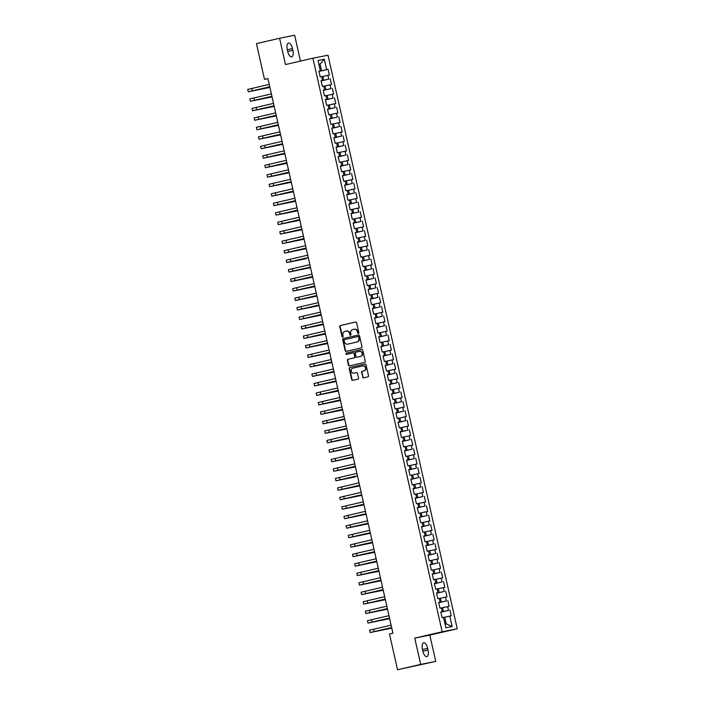 <?xml version="1.0" encoding="UTF-8"?>
<svg xmlns="http://www.w3.org/2000/svg" width="705" height="705" viewBox="0 0 705 705"><rect width="100%" height="100%" fill="white"/><g stroke="black" fill="none" stroke-linecap="round" stroke-linejoin="round"><path stroke-width="1.06" d="M358.378 333.465A0.67 0.608 -101.3 0 0 358.827 332.681L356.589 322.784A0.952 0.864 -101.3 0 0 355.54 322.044L340.4 325.543A0.952 0.864 -101.3 0 0 339.775 326.671L342.004 336.567A0.67 0.608 -101.3 0 0 343.176 336.294L342.894 335.007A3.058 2.758 -101.3 0 1 344.912 331.412L346.173 331.121A3.058 2.758 -101.3 0 1 349.539 333.474L349.821 334.76A0.67 0.608 -101.3 0 0 351.002 334.487L350.711 333.201A3.058 2.758 -101.3 0 1 352.729 329.605L353.998 329.314A3.058 2.758 -101.3 0 1 357.356 331.667L357.646 332.954A0.67 0.608 -101.3 0 0 358.378 333.465M362.59 377.096A0.952 0.864 -101.3 0 0 363.648 377.827L367.895 376.849A0.952 0.864 -101.3 0 0 368.521 375.721L366.045 364.732A0.952 0.864 -101.3 0 0 365.023 363.992L349.856 367.49A0.952 0.864 -101.3 0 0 349.231 368.618L351.707 379.607A0.952 0.864 -101.3 0 0 352.756 380.348L357.884 379.158A0.952 0.864 -101.3 0 0 358.519 378.039L357.453 373.333A0.952 0.864 -101.3 0 0 356.43 372.592L353.857 373.183A2.556 2.309 -101.3 0 1 352.738 368.204L362.705 365.895A2.556 2.309 -101.3 0 1 363.824 370.883L362.167 371.262A0.952 0.864 -101.3 0 0 361.533 372.39L363.005 377.008A0.952 0.864 -101.3 0 0 363.921 377.765M420.673 664.41L435.752 661.387L429.83 635.108L414.751 638.131L420.673 664.41L397.541 669.75L389.486 633.989L392.914 633.196L267.926 78.59L264.498 79.383L267.953 78.687M414.751 638.131L442.176 631.795L312.914 58.224L327.992 55.201L457.254 628.772L442.176 631.795M300.471 61.097L294.646 35.25L279.577 38.273L285.499 64.552L312.914 58.224M279.577 38.273L256.444 43.613L264.498 79.383M361.365 347.891A0.952 0.864 -101.3 0 0 362 346.763L359.524 335.774A0.952 0.864 -101.3 0 0 358.466 335.034L343.335 338.532A0.952 0.864 -101.3 0 0 342.7 339.66L345.177 350.649A0.952 0.864 -101.3 0 0 346.226 351.381L361.365 347.891M362.784 350.253L365.26 361.242A0.952 0.864 -101.3 0 1 364.626 362.37L349.495 365.869A0.952 0.864 -101.3 0 1 348.437 365.128L347.38 360.422A0.952 0.864 -101.3 0 1 348.014 359.303L354.148 357.884A0.952 0.864 -101.3 0 0 354.782 356.756L354.077 353.637A0.952 0.864 -101.3 0 0 353.029 352.897L346.64 354.377A0.67 0.608 -101.3 0 0 346.64 354.377A0.67 0.608 -101.3 0 1 346.34 353.073L361.736 349.521A0.952 0.864 -101.3 0 0 361.736 349.521A0.952 0.864 -101.3 0 1 362.784 350.253M318.986 71.461L328.089 69.354L326.644 69.645L324.291 59.211L318.017 60.471L320.37 70.905L318.924 71.196L320.202 76.889L321.656 76.598L322.511 80.396L321.057 80.678L322.344 86.371L323.789 86.081L324.644 89.879L323.198 90.169L324.485 95.862L325.93 95.572L326.785 99.37L325.34 99.661L326.618 105.345L328.063 105.063L328.918 108.852L327.473 109.143L328.759 114.836L330.204 114.545L331.059 118.343L329.614 118.634L330.892 124.318L332.346 124.036L333.201 127.825L331.755 128.116L333.033 133.809L334.478 133.518L335.333 137.316L333.888 137.607L335.175 143.3L336.62 143.009L337.475 146.799L336.029 147.089L337.307 152.782L338.752 152.492L339.607 156.29L338.162 156.581L339.449 162.273L340.894 161.983L341.749 165.772L340.303 166.063L341.581 171.756L343.035 171.465L343.89 175.263L342.445 175.554L343.723 181.247L345.168 180.956L346.023 184.745L344.578 185.036L345.864 190.729L347.309 190.438L348.164 194.236L346.719 194.527L347.997 200.22L349.442 199.929L350.306 203.719L348.852 204.009L350.138 209.702L351.583 209.411L352.438 213.21L350.993 213.5L352.28 219.193L353.725 218.903L354.58 222.692L353.135 222.983L354.412 228.676L355.858 228.385L356.712 232.183L355.267 232.474L356.554 238.167L357.999 237.876L358.854 241.665L357.409 241.956L358.686 247.649L360.132 247.358L360.995 251.156L359.541 251.447L360.828 257.14L362.273 256.849L363.128 260.647L361.683 260.929L362.969 266.622L364.414 266.331L365.269 270.13L363.824 270.42L365.102 276.113L366.547 275.822L367.402 279.621L365.957 279.903L367.243 285.595L368.689 285.305L369.543 289.103L368.098 289.394L369.376 295.087L370.83 294.796L371.685 298.594L370.231 298.885L371.517 304.569L372.963 304.287L373.817 308.076L372.372 308.367L373.659 314.06L375.104 313.769L375.959 317.567L374.514 317.858L375.791 323.542L377.237 323.26L378.091 327.05L376.646 327.34L377.933 333.033L379.378 332.742L380.233 336.541L378.788 336.831L380.065 342.524L381.52 342.233L382.374 346.023L380.92 346.314L382.207 352.007L383.652 351.716L384.507 355.514L383.062 355.805L384.348 361.498L385.794 361.207L386.648 364.996L385.203 365.287L386.481 370.98L387.926 370.689L388.781 374.487L387.336 374.778L388.622 380.471L390.068 380.18L390.923 383.969L389.477 384.26L390.755 389.953L392.209 389.662L393.064 393.461L391.61 393.751L392.896 399.444L394.342 399.153L395.197 402.943L393.751 403.234L395.038 408.926L396.483 408.636L397.338 412.434L395.893 412.725L397.171 418.418L398.616 418.127L399.471 421.916L398.025 422.207L399.312 427.9L400.757 427.609L401.612 431.407L400.167 431.698L401.445 437.391L402.899 437.1L403.754 440.889L402.299 441.18L403.586 446.873L405.031 446.582L405.886 450.38L404.441 450.671L405.727 456.364L407.173 456.073L408.028 459.872L406.582 460.153L407.86 465.846L409.305 465.556L410.16 469.354L408.715 469.645L410.002 475.337L411.447 475.047L412.302 478.845L410.856 479.127L412.134 484.82L413.588 484.529L414.443 488.327L412.998 488.618L414.276 494.311L415.721 494.02L416.576 497.818L415.13 498.109L416.417 503.793L417.862 503.511L418.717 507.3L417.272 507.591L418.55 513.284L419.995 512.993L420.85 516.791L419.404 517.082L420.691 522.775L422.136 522.484L422.991 526.274L421.546 526.564L422.824 532.257L424.278 531.967L425.133 535.765L423.687 536.056L424.965 541.748L426.41 541.458L427.265 545.247L425.82 545.538L427.107 551.231L428.552 550.94L429.407 554.738L427.961 555.029L429.239 560.722L430.685 560.431L431.548 564.22L430.094 564.511L431.381 570.204L432.826 569.913L433.681 573.711L432.236 574.002L433.522 579.695L434.967 579.404L435.822 583.194L434.377 583.484L435.655 589.177L437.1 588.886L437.955 592.685L436.51 592.976L437.796 598.668L439.241 598.378L440.096 602.167L438.651 602.458L439.929 608.151L441.374 607.86L442.238 611.658L440.784 611.949L442.07 617.642L443.515 617.351L445.868 627.785L452.143 626.525L446.23 623.846L444.732 617.21L443.551 617.483M328.089 69.354L329.376 75.047L327.931 75.338L328.786 79.136L321.101 80.855M321.119 80.943L328.786 79.136M330.231 78.845L331.509 84.538L330.063 84.829L330.918 88.618L323.243 90.346M323.26 90.434L330.918 88.618M332.372 88.328L333.65 94.021L332.205 94.311L333.06 98.11L325.375 99.828M325.393 99.925L333.06 98.11M334.505 97.819L335.791 103.512L334.346 103.802L335.201 107.592L327.517 109.319M327.534 109.407L335.201 107.592M336.646 107.301L337.924 112.994L336.479 113.285L337.334 117.083L329.649 118.801M329.676 118.898L337.334 117.083M338.779 116.792L340.066 122.485L338.62 122.776L339.475 126.565L331.791 128.292M331.808 128.381L339.475 126.565M340.92 126.274L342.207 131.967L340.753 132.258L341.608 136.056L333.932 137.783M333.95 137.872L341.608 136.056M343.062 135.765L344.34 141.458L342.894 141.749L343.749 145.538L336.065 147.266M336.082 147.354L343.749 145.538M345.194 145.248L346.481 150.94L345.036 151.231L345.891 155.029L338.206 156.757M338.224 156.845L345.891 155.029M347.336 154.739L348.614 160.432L347.168 160.722L348.023 164.512L340.339 166.239M340.365 166.327L348.023 164.512M349.469 164.221L350.755 169.914L349.31 170.205L350.165 174.003L342.48 175.73M342.498 175.818L350.165 174.003M351.61 173.712L352.897 179.405L351.442 179.696L352.297 183.485L344.622 185.212M344.639 185.3L352.297 183.485M353.751 183.203L355.029 188.887L353.584 189.178L354.439 192.976L346.754 194.703M346.772 194.791L354.439 192.976M355.884 192.685L357.171 198.378L355.725 198.669L356.58 202.467L348.896 204.186M348.913 204.274L356.58 202.467M358.025 202.176L359.303 207.86L357.858 208.151L358.713 211.949L351.028 213.677M351.055 213.765L358.713 211.949M360.158 211.659L361.445 217.351L359.999 217.642L360.854 221.44L353.17 223.159M353.187 223.247L360.854 221.44M362.3 221.15L363.586 226.843L362.132 227.125L362.987 230.923L355.311 232.65M355.329 232.738L362.987 230.923M364.441 230.632L365.719 236.325L364.274 236.616L365.128 240.414L357.444 242.132M357.47 242.22L365.128 240.414M366.574 240.123L367.86 245.816L366.415 246.107L367.27 249.896L359.585 251.623M359.603 251.711L367.27 249.896M368.715 249.605L369.993 255.298L368.548 255.589L369.402 259.387L361.718 261.106M361.744 261.194L369.402 259.387M370.848 259.096L372.134 264.789L370.689 265.08L371.544 268.869L363.859 270.597M363.877 270.685L371.544 268.869M372.989 268.579L374.276 274.271L372.822 274.562L373.676 278.36L366.001 280.079M366.018 280.167L373.676 278.36M375.13 278.07L376.408 283.762L374.963 284.053L375.818 287.843L368.133 289.57M368.16 289.658L375.818 287.843M377.263 287.552L378.55 293.245L377.105 293.536L377.959 297.334L370.275 299.052M370.292 299.149L377.959 297.334M379.405 297.043L380.682 302.736L379.237 303.027L380.092 306.816L372.407 308.543M372.434 308.631L380.092 306.816M381.537 306.525L382.824 312.218L381.379 312.509L382.233 316.307L374.549 318.025M374.567 318.122L382.233 316.307M383.679 316.016L384.965 321.709L383.511 322L384.366 325.789L376.69 327.517M376.708 327.605L384.366 325.789M385.82 325.498L387.098 331.191L385.653 331.482L386.507 335.28L378.823 337.008M378.849 337.096L386.507 335.28M387.953 334.99L389.239 340.682L387.794 340.973L388.649 344.763L380.964 346.49M380.982 346.578L388.649 344.763M390.094 344.472L391.372 350.165L389.927 350.455L390.781 354.254L383.106 355.981M383.123 356.069L390.781 354.254M392.227 353.963L393.513 359.656L392.068 359.947L392.923 363.736L385.238 365.463M385.256 365.551L392.923 363.736M394.368 363.445L395.655 369.138L394.201 369.429L395.064 373.227L387.38 374.954M387.398 375.042L395.064 373.227M396.51 372.936L397.787 378.629L396.342 378.92L397.197 382.709L389.512 384.437M389.539 384.525L397.197 382.709M398.642 382.427L399.929 388.111L398.484 388.402L399.338 392.2L391.654 393.928M391.672 394.016L399.338 392.2M400.784 391.91L402.062 397.602L400.616 397.893L401.471 401.691L393.795 403.41M393.813 403.498L401.471 401.691M402.916 401.401L404.203 407.085L402.758 407.375L403.613 411.174L395.928 412.901M395.946 412.989L403.613 411.174M405.058 410.883L406.344 416.576L404.899 416.867L405.754 420.665L398.069 422.383M398.087 422.471L405.754 420.665M407.199 420.374L408.477 426.067L407.032 426.349L407.887 430.147L400.202 431.874M400.228 431.962L407.887 430.147M409.332 429.856L410.618 435.549L409.173 435.84L410.028 439.638L402.344 441.356M402.361 441.445L410.028 439.638M411.473 439.347L412.751 445.04L411.306 445.331L412.161 449.12L404.485 450.848M404.503 450.936L412.161 449.12M413.615 448.829L414.892 454.522L413.447 454.813L414.302 458.611L406.618 460.33M406.635 460.418L414.302 458.611M415.747 458.321L417.034 464.013L415.589 464.304L416.443 468.094L408.759 469.821M408.777 469.909L416.443 468.094M417.889 467.803L419.167 473.496L417.721 473.786L418.576 477.585L410.892 479.303M410.918 479.391L418.576 477.585M420.021 477.294L421.308 482.987L419.863 483.277L420.718 487.067L413.033 488.794M413.051 488.882L420.718 487.067M422.163 486.776L423.449 492.469L421.995 492.76L422.85 496.558L415.174 498.276M415.192 498.373L422.85 496.558M424.304 496.267L425.582 501.96L424.137 502.251L424.992 506.04L417.307 507.767M417.325 507.856L424.992 506.04M426.437 505.749L427.724 511.442L426.278 511.733L427.133 515.531L419.449 517.259M419.466 517.347L427.133 515.531M428.578 515.24L429.856 520.933L428.411 521.224L429.266 525.014L421.581 526.741M421.608 526.829L429.266 525.014M430.711 524.723L431.998 530.416L430.552 530.706L431.407 534.505L423.723 536.232M423.74 536.32L431.407 534.505M432.852 534.214L434.139 539.907L432.685 540.197L433.54 543.987L425.864 545.714M425.882 545.802L433.54 543.987M434.994 543.696L436.272 549.389L434.826 549.68L435.681 553.478L427.997 555.205M428.014 555.293L435.681 553.478M437.126 553.187L438.413 558.88L436.968 559.171L437.823 562.96L430.138 564.687M430.156 564.775L437.823 562.96M439.268 562.669L440.546 568.362L439.1 568.653L439.955 572.451L432.271 574.178M432.297 574.267L439.955 572.451M441.4 572.16L442.687 577.853L441.242 578.144L442.097 581.933L434.412 583.661M434.43 583.749L442.097 581.933M443.542 581.651L444.829 587.336L443.375 587.626L444.229 591.424L436.554 593.152M436.571 593.24L444.229 591.424M445.683 591.134L446.961 596.827L445.516 597.117L446.371 600.916L438.686 602.634M438.713 602.722L446.371 600.916M447.816 600.625L449.103 606.309L447.657 606.6L448.512 610.398L440.828 612.125M440.845 612.213L448.512 610.398M449.957 610.107L451.235 615.8L449.79 616.091L452.143 626.525M442.238 611.658L440.801 612.028M449.79 616.091L444.732 617.21M440.096 602.167L438.669 602.537M443.454 611.517L442.599 607.719L441.409 607.992M447.657 606.6L442.599 607.719M437.955 592.685L436.527 593.055M441.312 602.026L440.458 598.237L439.268 598.51M445.516 597.117L440.458 598.237M435.822 583.194L434.395 583.564M439.18 592.544L438.325 588.745L437.135 589.019M443.375 587.626L438.325 588.745M433.681 573.711L432.253 574.082M437.038 583.053L436.183 579.263L434.994 579.536M441.242 578.144L436.183 579.263M431.548 564.22L430.112 564.59M434.897 573.57L434.042 569.772L432.852 570.045M439.1 568.653L434.042 569.772M429.407 554.738L427.979 555.108M432.764 564.079L431.909 560.29L430.72 560.563M436.968 559.171L431.909 560.29M427.265 545.247L425.838 545.617M430.623 554.597L429.768 550.799L428.578 551.072M434.826 549.68L429.768 550.799M425.133 535.765L423.705 536.135M428.49 545.106L427.635 541.317L426.446 541.59M432.685 540.197L427.635 541.317M422.991 526.274L421.564 526.644M426.349 535.624L425.494 531.826L424.304 532.099M430.552 530.706L425.494 531.826M420.85 516.791L419.422 517.162M424.207 526.133L423.352 522.343L422.163 522.616M428.411 521.224L423.352 522.343M418.717 507.3L417.289 507.671M422.075 516.65L421.22 512.852L420.03 513.125M426.278 511.733L421.22 512.852M416.576 497.818L415.148 498.188M419.933 507.159L419.078 503.37L417.889 503.643M424.137 502.251L419.078 503.37M414.443 488.327L413.015 488.697M417.801 497.677L416.937 493.879L415.756 494.152M421.995 492.76L416.937 493.879M412.302 478.845L410.874 479.206M415.659 488.186L414.804 484.397L413.615 484.67M419.863 483.277L414.804 484.397M410.16 469.354L408.733 469.724M413.518 478.704L412.663 474.906L411.473 475.179M417.721 473.786L412.663 474.906M408.028 459.872L406.6 460.233M411.385 469.213L410.53 465.415L409.341 465.697M415.589 464.304L410.53 465.415M405.886 450.38L404.458 450.751M409.244 459.73L408.389 455.932L407.199 456.205M413.447 454.813L408.389 455.932M403.754 440.889L402.317 441.26M407.111 450.239L406.247 446.441L405.067 446.723M411.306 445.331L406.247 446.441M401.612 431.407L400.184 431.777M404.97 440.757L404.115 436.959L402.925 437.232M409.173 435.84L404.115 436.959M399.471 421.916L398.043 422.286M402.828 431.266L401.973 427.468L400.784 427.75M407.032 426.349L401.973 427.468M397.338 412.434L395.91 412.804M400.696 421.775L399.841 417.986L398.651 418.259M404.899 416.867L399.841 417.986M395.197 402.943L393.769 403.313M398.554 412.293L397.699 408.495L396.51 408.768M402.758 407.375L397.699 408.495M393.064 393.461L391.627 393.831M396.413 402.802L395.558 399.012L394.377 399.286M400.616 397.893L395.558 399.012M390.923 383.969L389.495 384.34M394.28 393.32L393.425 389.521L392.236 389.794M398.484 388.402L393.425 389.521M388.781 374.487L387.353 374.857M392.139 383.828L391.284 380.039L390.094 380.312M396.342 378.92L391.284 380.039M386.648 364.996L385.221 365.366M390.006 374.346L389.151 370.548L387.962 370.821M394.201 369.429L389.151 370.548M384.507 355.514L383.079 355.884M387.865 364.855L387.01 361.066L385.82 361.339M392.068 359.947L387.01 361.066M382.374 346.023L380.938 346.393M385.723 355.373L384.868 351.575L383.687 351.848M389.927 350.455L384.868 351.575M380.233 336.541L378.805 336.911M383.59 345.882L382.736 342.092L381.546 342.366M387.794 340.973L382.736 342.092M378.091 327.05L376.664 327.42M381.449 336.4L380.594 332.601L379.405 332.875M385.653 331.482L380.594 332.601M375.959 317.567L374.531 317.937M379.316 326.908L378.462 323.119L377.272 323.392M383.511 322L378.462 323.119M373.817 308.076L372.39 308.446M377.175 317.426L376.32 313.628L375.13 313.901M381.379 312.509L376.32 313.628M371.685 298.594L370.248 298.964M375.034 307.935L374.179 304.146L372.998 304.419M379.237 303.027L374.179 304.146M369.543 289.103L368.116 289.473M372.901 298.453L372.046 294.655L370.856 294.928M377.105 293.536L372.046 294.655M367.402 279.621L365.974 279.982M370.76 288.962L369.905 285.173L368.715 285.446M374.963 284.053L369.905 285.173M365.269 270.13L363.842 270.5M368.627 279.48L367.772 275.681L366.582 275.955M372.822 274.562L367.772 275.681M363.128 260.647L361.7 261.009M366.485 269.989L365.631 266.19L364.441 266.472M370.689 265.08L365.631 266.19M360.995 251.156L359.559 251.526M364.344 260.506L363.489 256.708L362.308 256.981M368.548 255.589L363.489 256.708M358.854 241.665L357.426 242.035M362.211 251.015L361.357 247.217L360.167 247.499M366.415 246.107L361.357 247.217M356.712 232.183L355.285 232.553M360.07 241.533L359.215 237.735L358.025 238.008M364.274 236.616L359.215 237.735M354.58 222.692L353.152 223.062M357.937 232.042L357.082 228.244L355.893 228.526M362.132 227.125L357.082 228.244M352.438 213.21L351.011 213.58M355.796 222.551L354.941 218.762L353.751 219.035M359.999 217.642L354.941 218.762M350.306 203.719L348.869 204.089M353.654 213.069L352.8 209.27L351.61 209.544M357.858 208.151L352.8 209.27M348.164 194.236L346.737 194.606M351.522 203.578L350.667 199.788L349.477 200.061M355.725 198.669L350.667 199.788M346.023 184.745L344.595 185.115M349.38 194.095L348.526 190.297L347.336 190.57M353.584 189.178L348.526 190.297M343.89 175.263L342.463 175.633M347.248 184.604L346.393 180.815L345.203 181.088M351.442 179.696L346.393 180.815M341.749 165.772L340.321 166.142M345.106 175.122L344.251 171.324L343.062 171.597M349.31 170.205L344.251 171.324M339.607 156.29L338.18 156.66M342.965 165.631L342.11 161.842L340.92 162.115M347.168 160.722L342.11 161.842M337.475 146.799L336.047 147.169M340.832 156.149L339.977 152.35L338.788 152.624M345.036 151.231L339.977 152.35M335.333 137.316L333.906 137.686M338.691 146.658L337.836 142.868L336.646 143.141M342.894 141.749L337.836 142.868M333.201 127.825L331.773 128.195M336.558 137.175L335.695 133.377L334.514 133.65M340.753 132.258L335.695 133.377M331.059 118.343L329.632 118.713M334.417 127.684L333.562 123.895L332.372 124.168M338.62 122.776L333.562 123.895M328.918 108.852L327.49 109.222M332.275 118.202L331.421 114.404L330.231 114.677M336.479 113.285L331.421 114.404M326.785 99.37L325.357 99.731M330.143 108.711L329.288 104.922L328.098 105.195M334.346 103.802L329.288 104.922M324.644 89.879L323.216 90.249M328.001 99.229L327.146 95.431L325.957 95.704M332.205 94.311L327.146 95.431M322.511 80.396L321.083 80.758M325.869 89.738L325.005 85.948L323.824 86.222M330.063 84.829L325.005 85.948M320.37 70.905L318.942 71.275M323.727 80.255L322.872 76.457L321.683 76.73M327.931 75.338L322.872 76.457M397.541 669.75L435.752 661.387M429.83 635.108L457.254 628.772M445.031 624.092L446.23 623.846M318.907 64.402L320.088 64.129L318.898 64.367M326.644 69.645L318.96 71.372M321.586 70.764L320.088 64.129L324.291 59.211M292.496 48.574A6.222 2.661 77 0 0 288.486 43.031A6.222 2.661 77 0 0 287.279 49.614L287.666 51.324A6.222 2.661 77 0 0 291.676 56.867A6.222 2.661 77 0 0 292.883 50.284L292.496 48.574L287.314 49.773M422.833 651.085A6.222 2.661 77 0 0 426.833 656.628A6.222 2.661 77 0 0 428.05 650.036L427.662 648.336A6.222 2.661 77 0 0 423.652 642.793A6.222 2.661 77 0 0 422.445 649.375L422.833 651.085M358.563 333.386A0.67 0.608 -101.3 0 1 358.052 332.866L357.761 331.588A3.058 2.758 -101.3 0 0 354.404 329.226L354.139 329.279M346.314 331.086L346.578 331.033A3.058 2.758 -101.3 0 1 349.944 333.394L350.235 334.672A0.67 0.608 -101.3 0 0 350.738 335.192M355.681 322.026L340.815 325.463A0.952 0.864 -101.3 0 0 340.18 326.591L342.41 336.479A0.67 0.608 -101.3 0 0 342.921 336.999M358.607 335.016L343.74 338.453A0.952 0.864 -101.3 0 0 343.106 339.581L345.582 350.561A0.952 0.864 -101.3 0 0 346.499 351.319M358.572 337.069A0.67 0.608 -101.3 0 0 357.84 336.558L344.551 339.625A0.67 0.608 -101.3 0 0 344.111 340.409L344.41 341.758A3.058 2.758 -101.3 0 0 347.776 344.119L356.862 342.022A3.058 2.758 -101.3 0 0 358.88 338.418L358.986 336.99A0.67 0.608 -101.3 0 0 358.246 336.47L358.263 336.47M358.986 336.99L359.286 338.338A3.058 2.758 -101.3 0 1 357.268 341.943L348.182 344.04M353.073 352.888L353.434 352.817A0.952 0.864 -101.3 0 1 354.483 353.558L355.188 356.677A0.952 0.864 -101.3 0 1 354.562 357.796L348.42 359.215A0.952 0.864 -101.3 0 0 347.785 360.343L348.852 365.049A0.952 0.864 -101.3 0 0 349.759 365.798M361.868 349.495L346.754 352.993A0.67 0.608 -101.3 0 0 346.93 354.307M360.519 356.413A2.556 2.309 -101.3 0 0 359.4 351.425L355.884 352.236A0.952 0.864 -101.3 0 0 355.258 353.364L355.963 356.483A0.952 0.864 -101.3 0 0 357.012 357.224L360.934 356.325A2.556 2.309 -101.3 0 0 359.806 351.346L359.515 351.407M360.934 356.325L357.417 357.135M362.819 365.877L363.11 365.816A2.556 2.309 -101.3 0 1 364.238 370.804L362.573 371.183A0.952 0.864 -101.3 0 0 361.938 372.31L363.005 377.008M356.545 372.575L354.271 373.104M365.128 363.983L350.27 367.411A0.952 0.864 -101.3 0 0 349.636 368.539L352.112 379.528A0.952 0.864 -101.3 0 0 353.029 380.286M248.283 91.8L269.777 86.785L250.654 91.271L269.636 87.473L248.283 91.8L247.746 89.429L269.239 84.415M269.636 87.473L269.504 86.882M271.918 96.303L252.795 100.753L271.777 96.964L250.425 101.291L249.887 98.92L271.381 93.906M250.425 101.291L271.91 96.277M271.777 96.964L271.645 96.365M274.06 105.794L254.928 110.244L273.91 106.446L252.557 110.773L252.029 108.403L273.514 103.388M252.557 110.773L274.051 105.759M273.91 106.446L273.778 105.856M254.699 120.264L276.184 115.25L257.069 119.727L276.052 115.937L254.699 120.264L254.161 117.894L275.655 112.879M276.052 115.937L275.919 115.338M278.334 124.767L259.211 129.218L278.193 125.419L256.84 129.746L256.303 127.376L277.788 122.362M256.84 129.746L278.325 124.732M278.193 125.419L278.052 124.829M280.467 134.25L261.344 138.7L280.326 134.911L258.973 139.237L258.435 136.867L279.929 131.853M258.973 139.237L280.467 134.223M280.326 134.911L280.193 134.311M282.608 143.741L263.485 148.191L282.467 144.393L261.114 148.72L260.577 146.349L282.07 141.335M261.114 148.72L282.599 143.705M282.467 144.393L282.335 143.802M263.247 158.211L284.741 153.196L265.618 157.673L284.6 153.884L263.247 158.211L262.718 155.84L284.203 150.826M284.6 153.884L284.468 153.285M286.882 162.714L267.759 167.164L286.741 163.366L265.388 167.702L264.851 165.322L286.345 160.308M265.388 167.702L286.873 162.679M286.741 163.366L286.609 162.776M289.024 172.196L269.9 176.647L288.883 172.857L267.53 177.184L266.992 174.814L288.477 169.799M267.53 177.184L289.015 172.17M288.883 172.857L288.742 172.258M269.662 186.675L291.156 181.652L272.033 186.138L291.015 182.339L269.662 186.675L269.134 184.296L290.619 179.281M291.015 182.339L290.883 181.749M293.298 191.17L274.175 195.62L293.157 191.831L271.804 196.157L271.266 193.787L292.76 188.773M271.804 196.157L293.289 191.143M293.157 191.831L293.024 191.24M295.439 200.661L276.316 205.111L295.289 201.313L273.937 205.649L273.408 203.269L294.893 198.255M273.937 205.649L295.43 200.625M295.289 201.313L295.157 200.722M276.078 215.131L297.572 210.116L278.449 214.593L297.431 210.804L276.078 215.131L275.54 212.76L297.034 207.746M297.431 210.804L297.298 210.213M299.713 219.634L280.59 224.084L299.572 220.286L278.219 224.622L277.682 222.251L299.167 217.228M278.219 224.622L299.704 219.607M299.572 220.286L299.431 219.696M301.846 229.116L282.723 233.575L301.705 229.777L280.352 234.104L279.823 231.733L301.308 226.719M280.352 234.104L301.846 229.09M301.705 229.777L301.573 229.187M282.493 243.595L303.978 238.581L284.864 243.058L303.846 239.259L282.493 243.595L281.956 241.225L303.45 236.201M303.846 239.259L303.714 238.669M306.129 248.089L287.005 252.549L305.979 248.75L284.626 253.077L284.097 250.707L305.582 245.692M284.626 253.077L306.12 248.063M305.979 248.75L305.847 248.16M308.261 257.581L289.138 262.031L305.979 258.735L286.768 262.568L286.23 260.198L307.724 255.175M286.768 262.568L308.261 257.554M308.12 258.233L307.988 257.642M310.403 267.063L291.28 271.522L310.262 267.724L288.909 272.051L288.371 269.68L309.856 264.666M288.909 272.051L310.394 267.036M310.262 267.724L310.121 267.133M291.042 281.542L312.535 276.527L293.412 281.004L312.394 277.206L291.042 281.542L290.513 279.171L311.998 274.157M312.394 277.206L312.262 276.616M314.677 286.045L295.554 290.495L314.536 286.697L293.183 291.024L292.645 288.653L314.139 283.639M293.183 291.024L314.668 286.01M314.536 286.697L314.404 286.107M316.818 295.527L297.695 299.977L316.668 296.188L295.316 300.515L294.787 298.144L316.272 293.13M295.316 300.515L316.809 295.501M316.668 296.188L316.536 295.589M297.457 309.997L318.951 304.983L299.828 309.469L318.81 305.67L297.457 309.997L296.92 307.627L318.413 302.612M318.81 305.67L318.678 305.08M321.092 314.5L301.969 318.951L320.951 315.161L299.599 319.488L299.061 317.118L320.555 312.103M299.599 319.488L321.083 314.474M320.951 315.161L320.81 314.562M323.234 323.992L304.102 328.442L323.084 324.644L301.731 328.971L301.202 326.6L322.687 321.586M301.731 328.971L323.225 323.956M323.084 324.644L322.952 324.053M303.873 338.462L325.357 333.447L306.243 337.924L325.225 334.135L303.873 338.462L303.335 336.091L324.829 331.077M325.225 334.135L325.093 333.536M327.508 342.965L308.385 347.415L327.358 343.617L306.005 347.944L305.476 345.573L326.961 340.559M306.005 347.944L327.499 342.93M327.358 343.617L327.226 343.027M329.64 352.447L310.517 356.897L329.499 353.108L308.147 357.435L307.609 355.064L329.103 350.05M308.147 357.435L329.64 352.421M329.499 353.108L329.367 352.509M331.782 361.938L312.659 366.388L331.641 362.59L310.288 366.926L309.751 364.547L331.244 359.532M310.288 366.926L331.773 361.903M331.641 362.59L331.509 362M312.421 376.408L333.914 371.394L314.791 375.871L333.773 372.081L312.421 376.408L311.892 374.038L333.377 369.023M333.773 372.081L333.641 371.491M336.056 380.911L316.933 385.362L335.915 381.564L314.562 385.899L314.025 383.52L335.518 378.506M314.562 385.899L336.047 380.876M335.915 381.564L335.783 380.973M338.197 390.394L319.074 394.844L338.048 391.055L316.695 395.382L316.166 393.011L337.651 387.997M316.695 395.382L338.188 390.367M338.048 391.055L337.915 390.464M318.836 404.873L340.33 399.85L321.207 404.335L340.189 400.537L318.836 404.873L318.299 402.493L339.792 397.479M340.189 400.537L340.057 399.946M342.471 409.367L323.348 413.817L342.33 410.028L320.978 414.355L320.44 411.984L341.934 406.97M320.978 414.355L342.463 409.341M342.33 410.028L342.198 409.438M344.613 418.858L325.481 423.308L344.463 419.51L323.11 423.846L322.582 421.475L344.066 416.452M323.11 423.846L344.604 418.832M344.463 419.51L344.331 418.92M325.252 433.328L346.737 428.314L327.622 432.799L346.604 429.001L325.252 433.328L324.714 430.958L346.208 425.943M346.604 429.001L346.472 428.411M348.887 437.831L329.764 442.282L348.746 438.484L327.384 442.819L326.856 440.449L348.34 435.426M327.384 442.819L348.878 437.805M348.746 438.484L348.605 437.893M351.019 447.314L331.896 451.773L350.879 447.975L329.526 452.302L328.988 449.931L350.482 444.917M329.526 452.302L351.019 447.287M350.879 447.975L350.746 447.384M331.667 461.793L353.152 456.778L334.038 461.255L353.02 457.457L331.667 461.793L331.13 459.422L352.623 454.399M353.02 457.457L352.888 456.866M355.302 466.287L336.17 470.746L355.153 466.948L333.8 471.275L333.271 468.904L354.756 463.89M333.8 471.275L355.294 466.261M355.153 466.948L355.02 466.358M357.435 475.778L338.312 480.228L355.153 476.933L335.941 480.766L335.404 478.395L356.897 473.381M335.941 480.766L357.426 475.752M357.294 476.43L357.162 475.84M359.576 485.269L340.453 489.719L359.435 485.921L338.083 490.248L337.545 487.878L359.03 482.863M338.083 490.248L359.568 485.234M359.435 485.921L359.294 485.331M340.215 499.739L361.709 494.725L342.586 499.202L361.568 495.412L340.215 499.739L339.678 497.369L361.171 492.354M361.568 495.412L361.436 494.813M363.851 504.242L344.727 508.693L363.709 504.895L342.357 509.221L341.819 506.851L363.313 501.837M342.357 509.221L363.842 504.207M363.709 504.895L363.577 504.304M365.992 513.725L346.86 518.175L365.842 514.386L344.489 518.713L343.961 516.342L365.446 511.328M344.489 518.713L365.983 513.698M365.842 514.386L365.71 513.786M368.125 523.216L349.001 527.666L367.984 523.868L346.631 528.195L346.093 525.824L367.587 520.81M346.631 528.195L368.116 523.18M367.984 523.868L367.851 523.277M370.266 532.698L351.143 537.148L370.125 533.359L348.772 537.686L348.235 535.315L369.72 530.301M348.772 537.686L370.257 532.672M370.125 533.359L369.984 532.76M372.399 542.189L353.275 546.639L372.258 542.841L350.905 547.168L350.376 544.798L371.861 539.783M350.905 547.168L372.399 542.154M372.258 542.841L372.125 542.251M353.046 556.659L374.531 551.645L355.417 556.122L374.399 552.332L353.046 556.659L352.509 554.289L374.002 549.274M374.399 552.332L374.267 551.733M376.681 561.162L357.558 565.613L376.532 561.814L355.179 566.15L354.65 563.771L376.135 558.757M355.179 566.15L376.673 561.127M376.532 561.814L376.399 561.224M378.814 570.645L359.691 575.095L378.673 571.306L357.32 575.633L356.783 573.262L378.277 568.248M357.32 575.633L378.814 570.618M378.673 571.306L378.541 570.715M380.956 580.136L361.832 584.586L380.815 580.788L359.462 585.124L358.924 582.744L380.409 577.73M359.462 585.124L380.947 580.1M380.815 580.788L380.674 580.197M361.594 594.606L383.088 589.591L363.965 594.068L382.947 590.279L361.594 594.606L361.066 592.235L382.551 587.221M382.947 590.279L382.815 589.688M385.23 599.109L366.106 603.559L385.089 599.761L363.736 604.097L363.198 601.717L384.692 596.703M363.736 604.097L385.221 599.074M385.089 599.761L384.956 599.171M387.371 608.591L368.248 613.042L387.221 609.252L365.869 613.579L365.34 611.209L386.825 606.194M365.869 613.579L387.362 608.565M387.221 609.252L387.089 608.662M368.01 623.07L389.504 618.056L370.381 622.533L389.363 618.734L368.01 623.07L367.472 620.7L388.966 615.676M389.363 618.734L389.231 618.144M391.645 627.565L372.522 632.024L391.504 628.226L370.151 632.552L369.614 630.182L391.099 625.168M370.151 632.552L391.636 627.538M391.504 628.226L391.363 627.635M287.702 51.474L292.883 50.284M422.868 651.235L428.05 650.036M422.48 649.525L427.662 648.336M251.808 88.442L252.346 90.813M253.95 97.924L254.479 100.295M256.082 107.416L256.62 109.786M258.224 116.898L258.761 119.277M260.365 126.389L260.894 128.759M262.498 135.871L263.036 138.25M264.639 145.362L265.168 147.733M266.772 154.844L267.31 157.224M268.913 164.335L269.451 166.706M271.055 173.827L271.584 176.197M273.188 183.309L273.725 185.679M275.329 192.8L275.858 195.17M277.462 202.282L277.999 204.653M279.603 211.773L280.141 214.144M281.744 221.255L282.273 223.626M283.877 230.746L284.415 233.117M286.019 240.229L286.547 242.599M288.151 249.72L288.689 252.09M290.293 259.202L290.83 261.573M292.434 268.693L292.963 271.064M294.567 278.175L295.104 280.546M296.708 287.666L297.237 290.037M298.841 297.149L299.378 299.519M300.982 306.64L301.52 309.01M303.124 316.122L303.652 318.501M305.256 325.613L305.794 327.984M307.398 335.095L307.926 337.475M309.53 344.586L310.068 346.957M311.672 354.069L312.209 356.448M313.813 363.56L314.342 365.93M315.946 373.051L316.483 375.421M318.087 382.533L318.616 384.904M320.22 392.024L320.757 394.395M322.361 401.506L322.899 403.877M324.503 410.997L325.031 413.368M326.635 420.48L327.173 422.85M328.777 429.971L329.314 432.341M330.909 439.453L331.447 441.824M333.051 448.944L333.588 451.315M335.192 458.426L335.721 460.797M337.325 467.917L337.862 470.288M339.466 477.4L340.004 479.77M341.608 486.891L342.137 489.261M343.74 496.373L344.278 498.743M345.882 505.864L346.411 508.235M348.014 515.346L348.552 517.726M350.156 524.837L350.693 527.208M352.297 534.32L352.826 536.699M354.43 543.811L354.967 546.181M356.571 553.293L357.1 555.672M358.704 562.784L359.242 565.154M360.845 572.275L361.383 574.645M362.987 581.757L363.516 584.128M365.119 591.248L365.657 593.619M367.261 600.73L367.79 603.101M369.394 610.222L369.931 612.592M371.535 619.704L372.073 622.074M373.676 629.195L374.205 631.565"/></g></svg>
